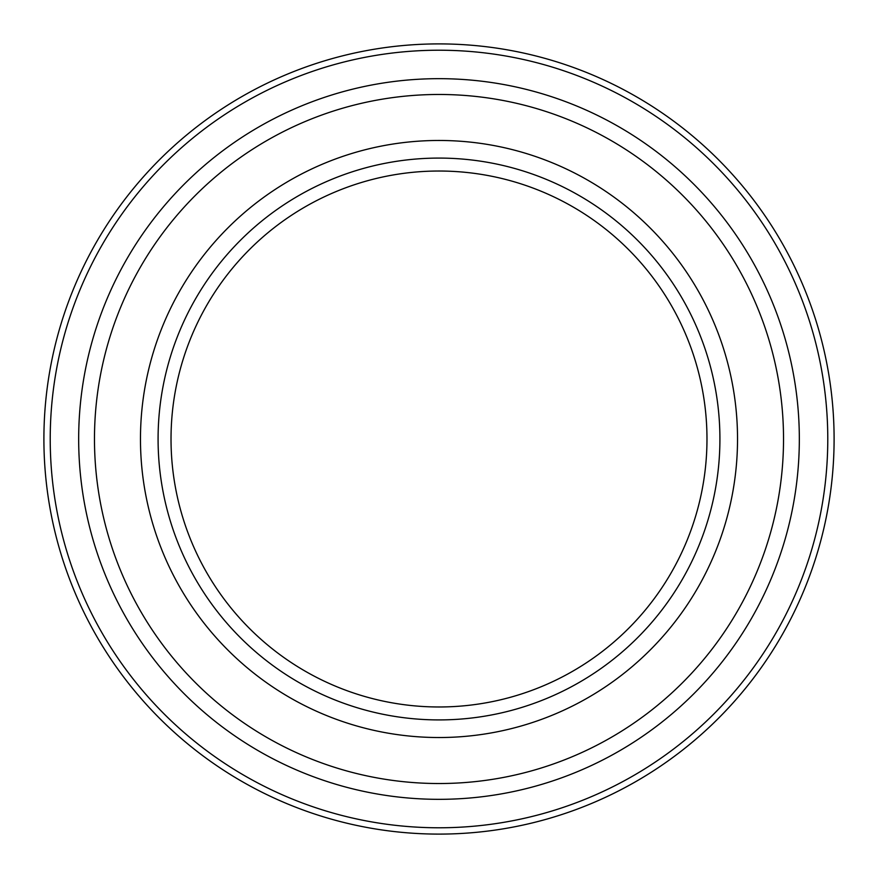 <?xml version="1.0" encoding="UTF-8"?>
<svg xmlns="http://www.w3.org/2000/svg" width="878" height="878" viewBox="0 0 878 878"><rect width="100%" height="100%" fill="white"/><g stroke="black" fill="none" stroke-linecap="round" stroke-linejoin="round"><path stroke-width="1.32" d="M94.473 439A344.527 344.527 0 0 0 439 783.527A344.527 344.527 0 0 0 783.527 439A344.527 344.527 0 0 0 439 94.473A344.527 344.527 0 0 0 94.473 439A344.527 344.527 0 0 1 439 94.473A344.527 344.527 0 0 1 783.527 439M834.1 439A395.1 395.1 0 0 1 439 834.1A395.1 395.1 0 0 1 43.9 439A395.1 395.1 0 0 1 439 43.9A395.1 395.1 0 0 1 834.1 439A395.1 395.1 0 0 1 439 834.1A395.1 395.1 0 0 1 43.9 439M799.331 439A360.331 360.331 0 0 1 439 799.331A360.331 360.331 0 0 1 78.669 439A360.331 360.331 0 0 1 439 78.669A360.331 360.331 0 0 1 799.331 439M706.977 439A267.977 267.977 0 0 1 439 706.977A267.977 267.977 0 0 1 171.023 439A267.977 267.977 0 0 1 439 171.023A267.977 267.977 0 0 1 706.977 439M719.916 439A280.916 280.916 0 0 1 439 719.916A280.916 280.916 0 0 1 158.084 439A280.916 280.916 0 0 1 439 158.084A280.916 280.916 0 0 1 719.916 439M737.531 439A298.531 298.531 0 0 1 439 737.531A298.531 298.531 0 0 1 140.469 439A298.531 298.531 0 0 1 439 140.469A298.531 298.531 0 0 1 737.531 439M827.778 439A388.778 388.778 0 0 1 439 827.778A388.778 388.778 0 0 1 50.222 439A388.778 388.778 0 0 1 439 50.222A388.778 388.778 0 0 1 827.778 439"/></g></svg>
